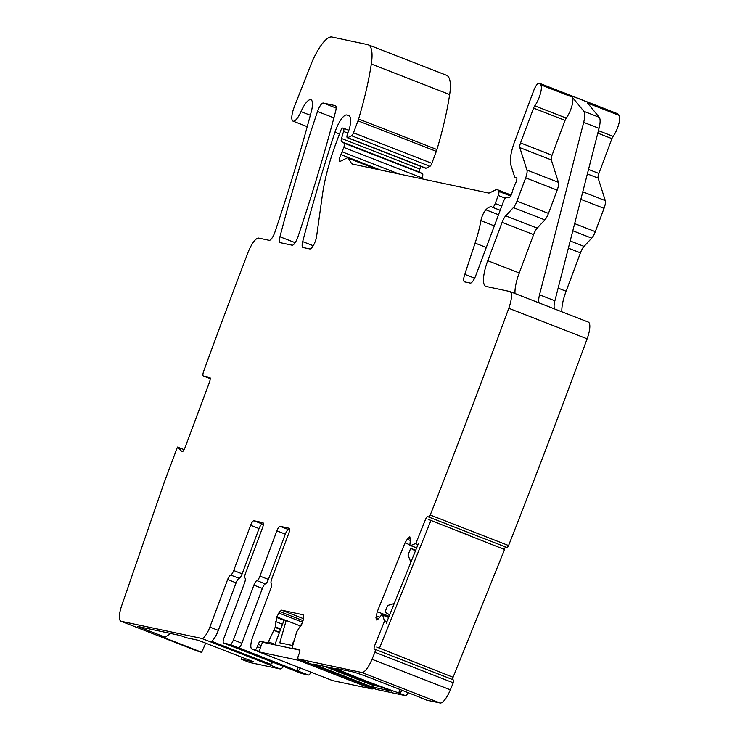 <?xml version="1.0" encoding="UTF-8"?>
<svg xmlns="http://www.w3.org/2000/svg" width="740" height="740" viewBox="0 0 740 740"><rect width="100%" height="100%" fill="white"/><g stroke="black" fill="none" stroke-linecap="round" stroke-linejoin="round"><path stroke-width="1.11" d="M182.253 451.678L181.966 451.557A4.311 1.249 111.3 0 0 182.096 451.65A4.311 1.249 111.3 0 0 184.898 447.904L209.355 382.488A5.171 1.499 -68.7 0 0 209.744 377.354A5.171 1.499 -68.7 0 0 209.679 377.335L203.463 376.013A5.171 1.499 111.3 0 1 203.389 375.994A5.171 1.499 111.3 0 1 203.74 370.971A2668.727 775.002 111.3 0 1 247.909 252.793A17.233 5.004 111.3 0 1 258.75 238.104L269.184 240.324A8.612 2.498 111.3 0 0 275.002 231.879A627.122 182.123 111.3 0 0 311.281 111.712A17.233 5.004 111.3 0 0 310.939 99.733A17.233 5.004 111.3 0 0 300.995 111.62A13.783 4.005 111.3 0 1 293.04 121.129A13.783 4.005 111.3 0 1 294.372 106.68L310.68 65.24A34.456 10.009 111.3 0 1 331.918 37L367.614 44.594A43.068 12.506 111.3 0 1 368.178 44.761A43.068 12.506 111.3 0 1 371.314 64.029A163.669 47.527 111.3 0 1 358.595 119.02A8.612 2.498 111.3 0 1 357.984 120.824L353.507 132.802A3.45 0.999 111.3 0 1 351.611 135.762L429.949 166.287A3.45 0.999 111.3 0 0 431.846 163.327L436.322 151.358A8.612 2.498 111.3 0 0 436.933 149.545A163.669 47.527 111.3 0 0 449.661 94.553A43.068 12.506 111.3 0 0 446.525 75.286L368.178 44.761M351.611 135.762L347.754 137.677L426.092 168.202L429.949 166.287M426.092 168.202A4.311 1.249 111.3 0 1 425.667 168.258L347.328 137.733A4.311 1.249 111.3 0 1 347.652 133.45L349.16 129.426A4.311 1.249 111.3 0 0 349.678 127.696A20.674 6.003 111.3 0 0 348.743 115.44A20.674 6.003 111.3 0 0 348.475 115.357L349.003 115.56M420.653 166.306L419.876 169.025A4.311 1.249 111.3 0 0 419.848 172.226L422.475 173.687A4.311 1.249 111.3 0 1 422.105 177.942L421.782 178.803M348.475 115.357L346.699 114.978A17.233 5.004 111.3 0 0 334.924 132.294A603.008 175.112 111.3 0 0 302.697 241.619A8.612 2.498 111.3 0 0 302.901 247.484A8.612 2.498 111.3 0 0 303.021 247.521L309.782 248.964A8.612 2.498 111.3 0 0 313.649 244.996A8.612 2.498 111.3 0 0 316.581 236.532L322.372 195.12A94.757 27.519 111.3 0 1 336.746 141.238L340.548 131.072A3.45 0.999 111.3 0 1 342.74 128.057L343.471 128.214A4.311 1.249 111.3 0 1 343.526 128.233A4.311 1.249 111.3 0 1 343.554 131.452L341.529 138.5A4.311 1.249 111.3 0 0 341.51 141.701L344.137 143.162A4.311 1.249 111.3 0 1 343.767 147.417L342.121 151.82A8.612 2.498 111.3 0 1 340.918 154.595A5.171 1.499 111.3 0 0 339.799 161.385A5.171 1.499 111.3 0 0 340.317 161.32L347.032 157.981A8.612 2.498 111.3 0 1 347.893 157.879A8.612 2.498 111.3 0 1 348.318 158.258L351.63 163.586A8.612 2.498 111.3 0 0 352.055 163.965A8.612 2.498 111.3 0 0 352.166 164.003L488.455 192.992A17.233 5.004 111.3 0 0 489.945 192.715L495.634 189.884A17.233 5.004 111.3 0 1 497.345 189.681A17.233 5.004 111.3 0 1 498.196 190.43L498.779 191.373A4.311 1.249 111.3 0 1 498.242 195.462L495.227 203.537A4.311 1.249 111.3 0 1 492.424 207.283A4.311 1.249 111.3 0 1 492.341 207.246A27.565 8.001 111.3 0 0 491.823 206.96A27.565 8.001 111.3 0 0 485.865 209.799A8.612 2.498 111.3 0 0 480.917 220.677A60.301 17.51 111.3 0 1 475.089 243.108L464.757 274.355A8.612 2.498 111.3 0 0 464.48 281.857A8.612 2.498 111.3 0 0 464.591 281.885L470.289 283.096A8.612 2.498 111.3 0 0 475.783 275.567L503.57 201.243A4.311 1.249 111.3 0 1 506.262 197.469L508.963 197.682A4.311 1.249 111.3 0 0 512.117 192.446A8.612 2.498 111.3 0 1 513.033 189.514L514.3 186.119A8.612 2.498 111.3 0 1 515.549 183.261A4.311 1.249 111.3 0 0 516.501 177.554A4.311 1.249 111.3 0 0 516.446 177.535L514.957 177.221A4.311 1.249 111.3 0 1 514.901 177.202A4.311 1.249 111.3 0 1 514.596 176.814L510.841 164.992A25.845 7.502 111.3 0 1 514.605 141.682L533.67 90.706A8.612 2.498 111.3 0 1 539.275 83.204L617.613 113.729A8.612 2.498 111.3 0 1 617.946 113.979L619.056 115.338A12.922 3.755 111.3 0 1 618.659 124.514A12.922 3.755 111.3 0 1 613.109 136.354A3.45 0.999 111.3 0 0 611.915 138.639L598.891 173.475A5.171 1.499 111.3 0 0 598.142 178.137L605.283 200.605A8.612 2.498 111.3 0 1 604.025 208.375L595.312 231.666A8.612 2.498 111.3 0 1 591.695 238.15L584.054 246.392A8.612 2.498 111.3 0 0 580.438 252.867L566.091 291.236A25.845 7.502 111.3 0 0 561.854 311.79M588.05 322.011A17.233 5.004 111.3 0 1 588.272 322.085A17.233 5.004 111.3 0 1 587.116 338.809A2668.727 775.002 111.3 0 1 508.574 545.547A3.45 0.999 111.3 0 1 506.808 547.452A3.45 0.999 111.3 0 1 506.771 547.434L428.506 516.936M504.144 549.293A3.45 0.999 111.3 0 1 505.809 547.063M378.51 618.649L375.939 617.65L376.521 619.972L378.269 618.945L381.858 614.644L382.673 615.134L384.347 620.666A1.721 0.5 111.3 0 1 384.042 622.359L374.755 645.391A3.45 0.999 111.3 0 0 374.348 649.073L452.695 679.598A3.45 0.999 111.3 0 1 452.686 677.119M453.352 679.968A3.45 0.999 111.3 0 1 453.259 682.798A2668.727 775.002 111.3 0 1 450.355 689.819A17.233 5.004 111.3 0 1 440.115 703L426.832 700.179A10.341 3.006 111.3 0 1 426.693 700.133A10.341 3.006 111.3 0 1 426.564 700.068M408.129 692.621A5.171 1.499 111.3 0 1 405.483 695.637L376.558 689.476A3.45 0.999 111.3 0 1 376.512 689.467A3.45 0.999 111.3 0 1 376.466 689.449M311.004 672.179A5.171 1.499 111.3 0 1 308.45 674.991L296.675 670.588L298.109 667.156M301.883 673.576A5.171 1.499 111.3 0 0 301.948 673.604A5.171 1.499 111.3 0 0 302.012 673.622L308.45 674.991M283.67 666.296A12.922 3.755 111.3 0 1 279.97 668.932L201.631 638.407A12.922 3.755 -68.7 0 0 209.864 627.104L227.643 579.549A5.171 1.499 111.3 0 1 230.667 575.045A5.171 1.499 -68.7 0 0 233.692 570.54L250.62 525.271A5.171 1.499 111.3 0 1 253.913 520.747L262.829 522.644A5.171 1.499 111.3 0 1 262.894 522.662A5.171 1.499 111.3 0 1 262.506 527.796L245.578 573.065A5.171 1.499 -68.7 0 0 245.032 578.097A5.171 1.499 111.3 0 1 244.487 583.129L223.998 637.945A5.171 1.499 -68.7 0 0 223.6 643.079A5.171 1.499 -68.7 0 0 223.674 643.097L230.112 644.466L238.558 647.759A5.171 1.499 111.3 0 0 241.85 643.236L233.405 639.943A5.171 1.499 111.3 0 1 230.112 644.466M170.681 633.459L165.187 637.186L137.538 626.41L180.634 635.577L186.008 637.667L198.394 640.304L253.691 661.856L241.305 659.22L249.759 662.513L279.97 668.932M205.665 643.134L201.715 652.292L199.328 651.783L120.981 621.258L201.631 638.407M539.275 83.204A8.612 2.498 111.3 0 1 539.608 83.454L540.718 84.804A12.922 3.755 111.3 0 1 540.311 93.98A12.922 3.755 111.3 0 1 534.77 105.829L566.257 118.095A12.922 3.755 111.3 0 0 571.807 106.255A12.922 3.755 111.3 0 0 572.205 97.079L583.879 111.324A17.233 5.004 111.3 0 1 583.675 122.35L599.03 128.335A17.233 5.004 111.3 0 0 599.243 117.308L587.569 103.064L619.056 115.338M508.574 545.547L430.236 515.021A2668.727 775.002 111.3 0 0 508.769 308.284A17.233 5.004 111.3 0 0 509.934 291.551A17.233 5.004 111.3 0 0 509.703 291.486L486.143 286.473A25.845 7.502 111.3 0 1 485.801 286.371A25.845 7.502 111.3 0 1 487.752 260.711L502.099 222.342A8.612 2.498 111.3 0 1 505.716 215.867L513.357 207.616A8.612 2.498 111.3 0 0 516.973 201.141L525.687 177.85A8.612 2.498 111.3 0 0 526.936 170.071L519.804 147.602A5.171 1.499 111.3 0 1 520.553 142.94L533.577 108.114A3.45 0.999 111.3 0 1 534.77 105.829M533.577 108.114L565.064 120.379A3.45 0.999 111.3 0 1 566.257 118.095M565.064 120.379L552.04 155.215A5.171 1.499 111.3 0 0 551.291 159.877L558.432 182.345A8.612 2.498 111.3 0 1 557.174 190.115L548.46 213.416A8.612 2.498 111.3 0 1 544.844 219.891L537.203 228.133A8.612 2.498 111.3 0 0 533.586 234.617L519.24 272.977A25.845 7.502 111.3 0 0 515.003 293.53M430.236 515.021A3.45 0.999 111.3 0 1 428.469 516.927A3.45 0.999 111.3 0 1 428.432 516.909L427.766 516.538A3.45 0.999 111.3 0 0 427.739 516.52A3.45 0.999 111.3 0 0 425.602 519.24L416.315 542.272A1.721 0.5 111.3 0 1 415.399 543.623L410.617 545.602L416.648 547.915M409.775 536.833L410.423 539.192L409.858 545.177L416.639 547.942L410.635 545.611M409.84 536.861L408.082 537.888L405.011 542.873L377.271 611.693L375.939 617.65M381.609 614.783L388.685 617.299L381.849 614.635M375.014 649.442A3.45 0.999 111.3 0 1 374.912 652.264L453.259 682.798M374.912 652.264A2668.727 775.002 111.3 0 1 372.007 659.294A17.233 5.004 111.3 0 1 361.777 672.475L440.115 703M401.986 690.226A5.171 1.499 111.3 0 1 400.95 692.002L398.758 692.807L397.195 692.399A51.689 2.34 20.5 0 1 335.757 668.405L352.323 671.754A17.233 0.777 20.5 0 1 372.636 678.793L421.217 697.802M420.033 697.274A10.341 3.006 111.3 0 0 420.551 697.737A10.341 3.006 111.3 0 0 420.69 697.783L421.18 697.885M303.095 614.746L303.52 618.27L302.54 622.368L296.657 632.006L292.356 646.936A1.721 0.5 111.3 0 0 292.383 648.138A1.721 0.5 111.3 0 1 292.383 648.138L299.552 649.665A3.45 0.999 111.3 0 1 299.598 649.683A3.45 0.999 111.3 0 1 299.339 653.096L298.433 655.52A3.45 0.999 111.3 0 0 298.174 658.942A3.45 0.999 111.3 0 0 298.22 658.952L361.777 672.475M371.804 686.84L391.636 691.197L381.35 687.127A53.41 2.424 20.5 0 1 342.703 672.068L331.733 667.85L313.427 664.095L371.804 686.84L372.451 685.101M303.483 618.686L281.672 610.186L303.16 614.783M281.672 610.186L279.822 611.573L276.779 616.892L275.114 627.428L268.454 641.848A1.721 0.5 111.3 0 1 267.565 642.866L260.425 641.34L262.728 642.237M252.155 649.156A12.922 3.755 111.3 0 1 251.979 649.1L258.889 651.801L252.155 649.156L255.124 649.785A3.45 0.999 111.3 0 0 257.317 646.769L258.223 644.355A3.45 0.999 111.3 0 1 260.425 641.34M251.979 649.1A12.922 3.755 111.3 0 1 252.96 636.271L270.738 588.716A5.171 1.499 -68.7 0 0 271.284 583.684A5.171 1.499 111.3 0 1 271.83 578.652L288.757 533.383A5.171 1.499 -68.7 0 0 289.146 528.249A5.171 1.499 -68.7 0 0 289.081 528.231L280.164 526.334A5.171 1.499 -68.7 0 0 276.871 530.848L259.943 576.127A5.171 1.499 111.3 0 1 256.919 580.632A5.171 1.499 -68.7 0 0 253.894 585.137L233.405 639.943M259.943 576.127L268.389 579.42L285.316 534.141A5.171 1.499 -68.7 0 1 288.609 529.618L289.599 529.831M268.389 579.42A5.171 1.499 111.3 0 1 265.364 583.925A5.171 1.499 -68.7 0 0 262.349 588.429L241.85 643.236M231.99 646.335A5.171 1.499 -68.7 0 0 232.055 646.371A5.171 1.499 -68.7 0 0 232.12 646.39L291.264 669.432A5.171 1.499 -68.7 0 1 291.19 669.413A5.171 1.499 -68.7 0 1 290.894 669.108M238.558 647.759L296.675 670.588M227.643 579.549L236.097 582.843A5.171 1.499 111.3 0 1 239.113 578.338A5.171 1.499 -68.7 0 0 242.137 573.833L259.065 528.554A5.171 1.499 111.3 0 1 262.358 524.04L263.348 524.253M236.097 582.843L218.319 630.397L209.864 627.104M218.319 630.397A12.922 3.755 -68.7 0 1 211.566 641.275L270.711 664.326A12.922 3.755 -68.7 0 0 272.912 662.106M165.187 637.186L160.238 636.132L201.715 652.292M120.99 621.239A17.233 5.004 111.3 0 1 120.944 621.23A17.233 5.004 111.3 0 1 121.739 605.533L163.901 483.331L177.461 447.053L184.112 449.643M181.966 451.557L177.461 447.053M335.257 105.58A8.612 2.498 111.3 0 1 335.368 105.617A8.612 2.498 111.3 0 1 335.572 111.5A603.008 175.112 111.3 0 1 297.943 236.791A8.612 2.498 111.3 0 1 292.143 245.208L280.266 242.683A8.612 2.498 111.3 0 1 280.155 242.646A8.612 2.498 111.3 0 1 279.951 236.772A603.008 175.112 111.3 0 1 317.525 111.472A8.612 2.498 111.3 0 1 323.325 103.045L335.479 105.672M300.255 667.989A5.171 1.499 111.3 0 1 297.702 670.801M241.305 659.22L242.026 657.305M539.303 303.002A12.922 3.755 111.3 0 1 539.525 294.816L583.675 122.35M554.667 308.987A12.922 3.755 111.3 0 1 554.889 300.801L599.03 128.335M270.711 664.326L271.811 661.671M379.435 686.415A11.202 3.256 111.3 0 1 378.825 686.452L372.377 685.083L323.843 666.167M301.976 623.811L300.644 626.355M294.076 640.489L291.819 645.354L279.794 642.801L286.195 620.453L284.114 620.009L274.836 644.817M300.745 626.123L286.195 620.453M299.876 650.146L262.487 642.191L258.871 651.866L332.602 680.596L372.229 689.023L298.498 660.293L298.895 659.22M298.498 660.293L258.871 651.866M372.229 689.023L372.627 687.95M415.704 550.264L410.719 548.322L408.008 555.037L410.876 562.234M389.684 614.811L384.976 612.193L387.686 605.468L394.235 603.516M415.427 550.939L410.719 548.322M376.688 647.065L453.065 677.266L504.551 549.524L428.173 519.323M418.572 543.151L386.289 623.228M430.819 520.793L379.333 648.536M504.551 549.524L501.905 548.053M460.428 531.884L469.65 535.482M203.463 376.013L210.215 378.639L203.389 375.994M300.995 111.62L310.338 115.255M371.314 64.029L449.661 94.553M358.595 119.02L436.933 149.545M357.984 120.824L436.322 151.358M353.507 132.802L431.846 163.327M346.699 114.978L349.604 116.106M334.924 132.294L339.429 134.051M302.697 241.619L313.233 245.726M343.582 128.261L348.827 130.305L343.526 128.233M343.554 131.452L347.782 133.098M341.529 138.5L419.876 169.025M341.51 141.701L419.848 172.226M344.137 143.162L422.475 173.687M343.767 147.417L422.105 177.942M342.121 151.82L398.86 173.928M340.918 154.595L380.554 170.034M348.318 158.258L376.142 169.099M351.63 163.586L353.304 164.243M498.196 190.43L510.988 195.416M498.779 191.373L510.665 196.008M498.242 195.462L505.216 198.181M495.227 203.537L501.757 206.081M492.516 207.311L500.185 210.299L492.424 207.283M485.865 209.799L498.52 214.739M480.917 220.677L494.348 225.913M475.089 243.108L486.282 247.465M464.757 274.355L474.636 278.212M539.608 83.454L617.946 113.979M583.879 111.324L599.243 117.308M540.718 84.804L572.205 97.079M520.553 142.94L552.04 155.215M519.804 147.602L551.291 159.877M526.936 170.071L558.432 182.345M525.687 177.85L557.174 190.115M516.973 201.141L548.46 213.416M513.357 207.616L544.844 219.891M505.716 215.867L537.203 228.133M502.099 222.342L533.586 234.617M487.752 260.711L519.24 272.977M508.769 308.284L587.116 338.809M415.399 543.623L417.971 544.621M410.45 538.812L408.082 537.888M410.284 540.431L407.055 539.173M409.812 544.742L405.011 542.873M389.083 616.3L377.271 611.693M379.629 617.262L376.133 615.893M388.639 617.41L382.617 615.06M388.62 617.456L382.673 615.134M384.347 620.666L386.918 621.665M374.348 649.073L452.695 679.598M372.007 659.294L450.355 689.819M397.195 692.399L405.483 695.637M420.69 697.783L426.832 700.179M298.22 658.952L376.558 689.476M303.095 620.647L279.822 611.573M302.568 622.275L278.776 613.007M285.603 620.333L276.779 616.892M283.984 620.342L276.566 617.456M282.523 624.255L275.585 621.554M280.756 628.982L275.252 626.836M280.543 629.546L275.114 627.428M279.517 632.302L274.078 630.184M279.424 632.552L273.976 630.434M268.454 641.848L274.993 644.401M267.565 642.866L269.869 643.763M258.223 644.355L261.239 645.53M257.317 646.769L260.332 647.944M255.124 649.785L259.065 651.32M288.609 529.618L280.164 526.334M285.316 534.141L276.871 530.848M256.919 580.632L265.364 583.925M262.349 588.429L253.894 585.137M232.12 646.39L223.674 643.097M302.012 673.622L291.264 669.432M262.358 524.04L253.913 520.747M250.62 525.271L259.065 528.554M233.692 570.54L242.137 573.833M239.113 578.338L230.667 575.045M323.325 103.045L336.136 108.04M317.525 111.472L333.897 117.854M279.951 236.772L295.14 242.692M598.447 130.638L613.109 136.354M597.8 133.144L611.915 138.639M588.513 169.423L598.891 173.475M587.366 173.937L598.142 178.137M582.778 191.836L605.283 200.605M580.854 199.347L604.025 208.375M574.647 223.619L595.312 231.666M572.806 230.788L591.695 238.15M570.198 240.99L584.054 246.392M568.357 248.159L580.438 252.867M558.127 288.137L566.091 291.236M539.525 294.816L554.889 300.801M398.758 692.807L400.007 689.458M372.812 687.192L373.515 685.323M401.663 690.106L400.95 692.002M330.29 667.545L378.825 686.452M293.04 121.129L307.239 126.66M347.893 157.879L377.345 169.349M497.345 189.681L511.164 195.064M509.934 291.551L588.272 322.085M428.469 516.927L506.808 547.452M298.174 658.942L376.512 689.467M232.055 646.371L223.6 643.079M420.551 697.737L426.693 700.133M301.948 673.604L291.19 669.413"/></g></svg>
